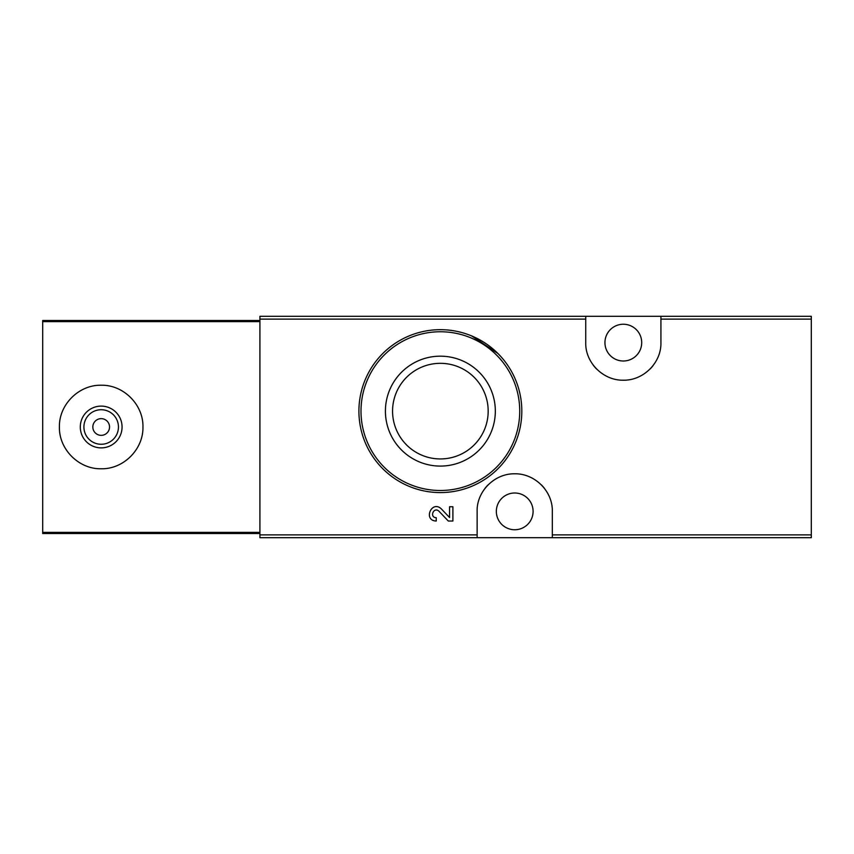 <?xml version="1.0" encoding="UTF-8"?>
<svg xmlns="http://www.w3.org/2000/svg" width="854" height="854" viewBox="0 0 854 854"><rect width="100%" height="100%" fill="white"/><g stroke="black" fill="none" stroke-linecap="round" stroke-linejoin="round"><path stroke-width="1.28" d="M552.314 537.7L811.3 537.7L811.3 316.3L259.915 316.3L259.915 537.7L552.314 537.7L552.314 511.375C552.88 491.616 535.159 473.458 514.759 473.789C494.349 473.404 476.553 491.594 477.13 511.375L477.13 537.7M449.567 517.524L441.401 508.963L449.567 517.524L449.567 506.742L452.898 506.742L452.898 521.025L448.297 521.025L438.988 511.258C433.8 506.262 429.05 517.471 436.234 517.695L436.234 521.025C422.773 520.62 431.676 499.579 441.401 508.963M497.925 353.492L471.686 335.932M585.737 316.3L585.737 342.625C585.171 362.384 602.892 380.542 623.292 380.211C643.702 380.596 661.487 362.406 660.921 342.625L660.921 316.3M440.365 356.171A54.955 54.955 0 0 1 487.965 438.604A54.955 54.955 0 0 1 392.776 438.604A54.955 54.955 0 0 1 440.365 356.171M440.365 329.676A81.45 81.45 0 0 1 510.905 451.851A81.45 81.45 0 0 1 369.825 451.851A81.45 81.45 0 0 1 440.365 329.676A81.45 81.45 0 0 1 510.905 451.851A81.45 81.45 0 0 1 369.825 451.851A81.45 81.45 0 0 1 440.365 329.676M440.365 363.324A47.803 47.803 0 0 1 481.773 435.028A47.803 47.803 0 0 1 398.967 435.028A47.803 47.803 0 0 1 440.365 363.324M623.324 324.242A18.382 18.382 0 0 1 639.24 351.816A18.382 18.382 0 0 1 607.407 351.816A18.382 18.382 0 0 1 623.324 324.242M514.716 493.004A18.382 18.382 0 0 1 530.633 520.566A18.382 18.382 0 0 1 498.8 520.566A18.382 18.382 0 0 1 514.716 493.004M544.66 488.648A37.597 37.597 0 0 0 541.5 484.987M487.976 484.955A37.597 37.597 0 0 0 484.987 488.381M593.381 365.352A37.597 37.597 0 0 0 596.551 369.013M650.075 369.045A37.597 37.597 0 0 0 653.064 365.619M259.915 320.485L42.7 320.485L42.7 533.515L259.915 533.515M101.178 385.229C78.835 384.727 58.905 404.668 59.406 426.979C58.894 449.311 78.835 469.273 101.167 468.771C123.478 469.294 143.429 449.375 142.949 427.043C143.493 404.711 123.531 384.727 101.178 385.229M59.406 426.979A41.771 41.771 0 0 1 59.417 426.413M101.178 406.109A20.891 20.891 0 0 1 119.272 437.44A20.891 20.891 0 0 1 83.094 437.44A20.891 20.891 0 0 1 101.178 406.109M101.178 409.728A17.272 17.272 0 0 1 116.133 435.636A17.272 17.272 0 0 1 86.222 435.636A17.272 17.272 0 0 1 101.178 409.728M101.178 418.641A8.359 8.359 0 0 1 108.415 431.174A8.359 8.359 0 0 1 93.951 431.174A8.359 8.359 0 0 1 101.178 418.641M585.737 319.118L259.915 319.118M477.13 534.882L259.915 534.882M811.3 534.882L552.314 534.882M811.3 319.118L660.921 319.118M440.365 331.758A79.369 79.369 0 0 1 509.101 450.805A79.369 79.369 0 0 1 371.629 450.805A79.369 79.369 0 0 1 440.365 331.758M259.915 532.384L42.7 532.384M259.915 321.616L42.7 321.616"/></g></svg>
